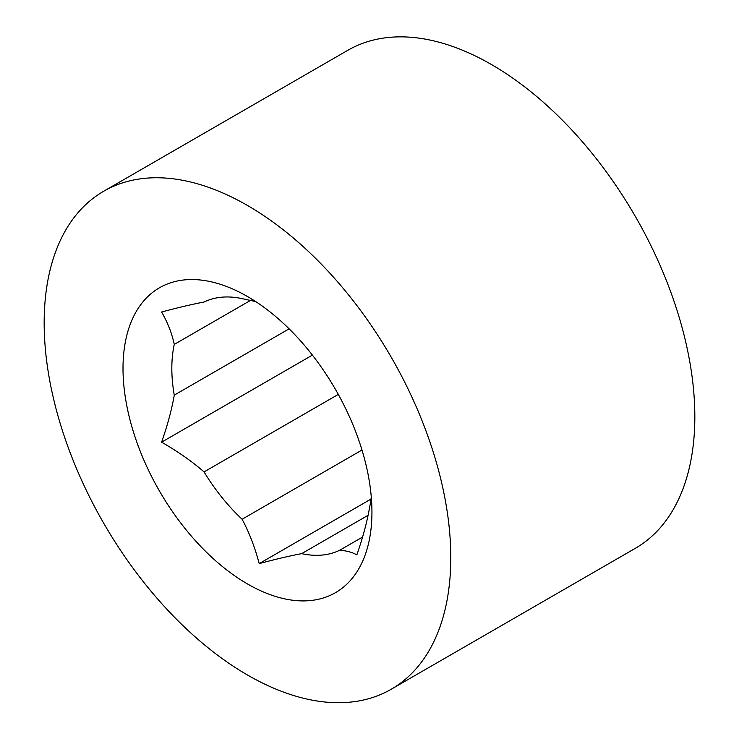<?xml version="1.0" encoding="UTF-8"?>
<svg xmlns="http://www.w3.org/2000/svg" width="739" height="739" viewBox="0 0 739 739"><rect width="100%" height="100%" fill="white"/><g stroke="black" fill="none" stroke-linecap="round" stroke-linejoin="round"><path stroke-width="1.11" d="M338.305 394.404L204.047 471.916C192.26 461.598 178.117 451.677 161.601 442.171C167.661 424.731 171.882 409.055 174.265 395.143L289.115 328.837M161.601 442.171L312.403 355.108M251.094 300.062L174.265 344.42C171.882 333.252 167.661 322.453 161.601 312.015C178.117 307.581 192.26 304.256 204.047 302.039A141.509 81.696 60 0 1 242.096 298.639L255.703 301.577M368.087 515.295L301.669 553.64C289.882 555.857 275.73 559.183 259.223 563.608C254.826 547.109 249.117 532.32 242.096 519.24L361.99 450.023M259.223 563.608L371.015 499.065M371.274 496.848A141.509 81.696 60 0 1 369.5 507.859C367.117 521.78 362.895 537.456 356.835 554.887C352.438 552.329 346.73 550.777 339.709 550.241L362.572 537.041M339.709 550.241A141.509 81.696 60 0 1 301.669 553.64M242.096 519.24A141.509 81.696 60 0 1 204.047 471.916M174.265 395.143A141.509 81.696 60 0 1 174.265 344.42M371.939 512.09A176.021 101.622 -120 0 0 247.482 296.515A176.021 101.622 -120 0 0 126.046 338.573A176.021 101.622 -120 0 0 233.736 575.136A176.021 101.622 -120 0 0 371.939 512.09M450.79 557.612A287.536 166.007 -120 0 0 325.28 268.257A287.536 166.007 -120 0 0 103.709 191.225A287.536 166.007 -120 0 0 103.709 523.23A287.536 166.007 -120 0 0 391.245 689.238A287.536 166.007 -120 0 0 450.79 557.612M391.245 689.238L635.291 548.338A287.536 166.007 -120 0 0 694.836 416.713A287.536 166.007 -120 0 0 569.326 127.357A287.536 166.007 -120 0 0 347.755 50.326L103.709 191.225"/></g></svg>
